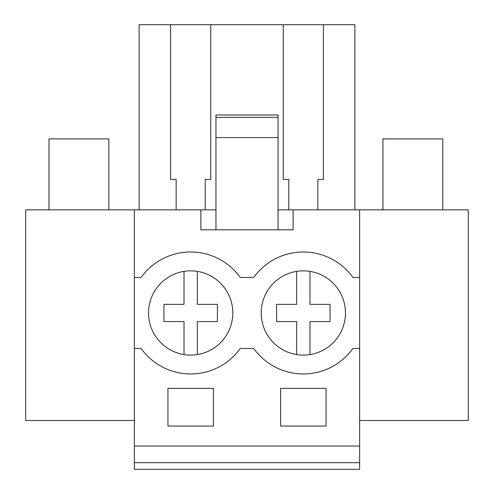 <?xml version="1.0" encoding="UTF-8"?>
<svg xmlns="http://www.w3.org/2000/svg" width="494" height="494" viewBox="0 0 494 494"><rect width="100%" height="100%" fill="white"/><g stroke="black" fill="none" stroke-linecap="round" stroke-linejoin="round"><path stroke-width="0.74" d="M134.356 462.668L134.356 469.3L359.644 469.3L359.644 462.668L134.356 462.668L134.356 209.857L25.7 209.857L25.7 420.518L134.356 420.518M278.042 209.857L468.3 209.857L468.3 420.518L359.644 420.518M134.356 209.857L215.958 209.857M134.356 446.02L359.644 446.02L359.644 462.668M359.644 446.02L359.644 209.857M326.052 426.063L280.592 426.063L280.592 388.364L326.052 388.364L326.052 426.063M213.408 426.063L213.408 388.364L167.948 388.364L167.948 426.063L213.408 426.063M134.356 348.449L141.08 348.449A60.978 60.978 0 0 0 240.275 348.449L253.725 348.449A60.978 60.978 0 0 0 352.92 348.449L359.644 348.449M134.356 277.492L141.08 277.492A60.978 60.978 0 0 1 240.275 277.492L253.725 277.492A60.978 60.978 0 0 1 352.92 277.492L359.644 277.492M336.525 287.033A42.132 42.132 0 0 1 329.263 346.171A42.132 42.132 0 0 1 270.125 338.909A42.132 42.132 0 0 1 277.387 279.771A42.132 42.132 0 0 1 336.525 287.033M157.475 338.909A42.132 42.132 0 0 1 164.737 279.771A42.132 42.132 0 0 1 223.875 287.033A42.132 42.132 0 0 1 216.613 346.171A42.132 42.132 0 0 1 157.475 338.909M200.879 209.857L200.879 229.815L293.121 229.815L293.121 209.857M215.958 117.374L278.042 117.374L278.042 114.997L215.958 114.997L215.958 229.815M176.154 209.857L176.154 179.433L170.609 179.433L170.609 24.7L139.123 24.7L139.123 209.857M170.609 24.7L283.253 24.7L283.253 179.433L288.799 179.433L288.799 209.857M205.201 209.857L205.201 179.433L210.747 179.433L210.747 24.7M278.042 117.374L278.042 229.815M215.958 137.56L278.042 137.56M283.253 24.7L354.877 24.7L354.877 209.857M317.846 209.857L317.846 179.433L323.391 179.433L323.391 24.7M184.021 354.575L184.021 321.588L163.94 321.588L163.94 304.347L184.021 304.347L184.021 271.367M223.875 287.033A42.132 42.132 0 0 0 197.328 271.367L197.328 304.347L217.416 304.347L217.416 321.588L197.328 321.588L197.328 354.575M296.672 354.575L296.672 321.588L276.584 321.588L276.584 304.347L296.672 304.347L296.672 271.367M309.979 271.367L309.979 304.347L330.06 304.347L330.06 321.588L309.979 321.588L309.979 354.575M48.98 209.857L48.98 138.9L108.853 138.9L108.853 209.857M382.93 209.857L382.93 138.9L442.803 138.9L442.803 209.857"/></g></svg>
